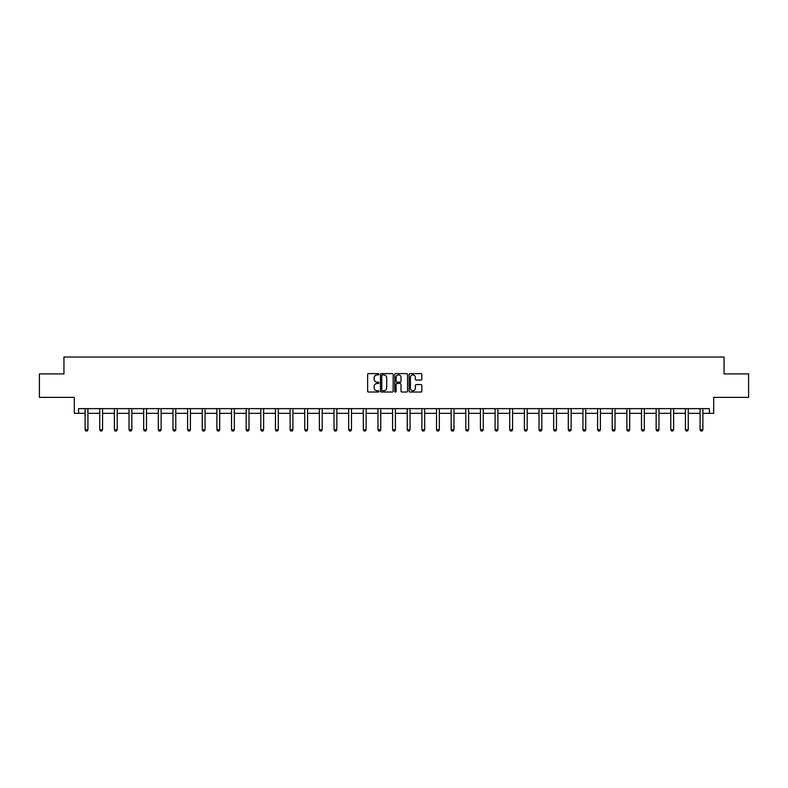 <?xml version="1.0" encoding="UTF-8"?>
<svg xmlns="http://www.w3.org/2000/svg" width="788" height="788" viewBox="0 0 788 788"><rect width="100%" height="100%" fill="white"/><g stroke="black" fill="none" stroke-linecap="round" stroke-linejoin="round"><path stroke-width="1.18" d="M378.979 374.251A0.64 0.64 0 0 0 378.339 373.611L368.548 373.611A0.926 0.926 0 0 0 367.632 374.527L367.632 391.114A0.926 0.926 0 0 0 368.548 392.03L378.339 392.03A0.64 0.64 0 0 0 378.979 391.39A0.64 0.64 0 0 0 378.339 390.74L377.068 390.74A2.945 2.945 0 0 1 374.123 387.794L374.123 386.416A2.945 2.945 0 0 1 377.068 383.47L378.339 383.47A0.64 0.64 0 0 0 378.979 382.82A0.64 0.64 0 0 0 378.339 382.18L377.068 382.18A2.945 2.945 0 0 1 374.123 379.225L374.123 377.846A2.945 2.945 0 0 1 377.068 374.901L378.339 374.901A0.64 0.64 0 0 0 378.979 374.251M78.583 413.326L78.583 408.637L709.417 408.637L709.417 413.326L713.682 413.326L713.682 397.369L748.6 397.369L748.6 373.906L724.054 373.906L724.054 357.013L63.946 357.013L63.946 373.906L39.4 373.906L39.4 397.369L74.318 397.369L74.318 413.326L85.114 413.326M420.92 380.102A0.926 0.926 0 0 0 421.846 379.186L421.846 374.527A0.926 0.926 0 0 0 420.92 373.611L410.055 373.611A0.926 0.926 0 0 0 409.13 374.527L409.13 391.114A0.926 0.926 0 0 0 410.055 392.03L420.92 392.03A0.926 0.926 0 0 0 421.846 391.114L421.846 385.49A0.926 0.926 0 0 0 420.92 384.574L416.271 384.574A0.926 0.926 0 0 0 415.355 385.49L415.355 388.277A2.462 2.462 0 0 1 412.882 390.74A2.462 2.462 0 0 1 410.42 388.277L410.42 377.363A2.462 2.462 0 0 1 412.882 374.901A2.462 2.462 0 0 1 415.355 377.363L415.355 379.186A0.926 0.926 0 0 0 416.271 380.102L420.92 380.102M393.192 374.527A0.926 0.926 0 0 0 392.276 373.611L381.402 373.611A0.926 0.926 0 0 0 380.476 374.527L380.476 391.114A0.926 0.926 0 0 0 381.402 392.03L392.276 392.03A0.926 0.926 0 0 0 393.192 391.114L393.192 374.527M395.724 373.611L406.598 373.611A0.926 0.926 0 0 1 407.524 374.527L407.524 391.114A0.926 0.926 0 0 1 406.598 392.03L401.949 392.03A0.926 0.926 0 0 1 401.023 391.114L401.023 384.386A0.926 0.926 0 0 0 400.107 383.47L397.014 383.47A0.926 0.926 0 0 0 396.098 384.386L396.098 391.39A0.64 0.64 0 0 1 395.448 392.03A0.64 0.64 0 0 1 394.808 391.39L394.808 374.527A0.926 0.926 0 0 1 395.724 373.611M87.921 413.326L99.751 413.326M102.568 413.326L114.398 413.326M117.205 413.326L129.035 413.326M131.852 413.326L143.682 413.326M146.489 413.326L158.319 413.326M161.136 413.326L172.966 413.326M175.773 413.326L187.603 413.326M190.42 413.326L202.25 413.326M205.057 413.326L216.887 413.326M219.704 413.326L231.534 413.326M234.341 413.326L246.171 413.326M248.988 413.326L260.818 413.326M263.625 413.326L275.455 413.326M278.272 413.326L290.102 413.326M292.909 413.326L304.739 413.326M307.556 413.326L319.386 413.326M322.194 413.326L334.023 413.326M336.84 413.326L348.67 413.326M351.478 413.326L363.307 413.326M366.125 413.326L377.954 413.326M380.762 413.326L392.591 413.326M395.409 413.326L407.238 413.326M410.046 413.326L421.875 413.326M424.693 413.326L436.522 413.326M439.33 413.326L451.16 413.326M453.977 413.326L465.806 413.326M468.614 413.326L480.444 413.326M483.261 413.326L495.091 413.326M497.898 413.326L509.728 413.326M512.545 413.326L524.375 413.326M527.182 413.326L539.012 413.326M541.829 413.326L553.659 413.326M556.466 413.326L568.296 413.326M571.113 413.326L582.943 413.326M585.75 413.326L597.58 413.326M600.397 413.326L612.227 413.326M615.034 413.326L626.864 413.326M629.681 413.326L641.511 413.326M644.318 413.326L656.148 413.326M658.965 413.326L670.795 413.326M673.602 413.326L685.432 413.326M688.249 413.326L700.079 413.326M702.886 413.326L709.417 413.326M382.416 374.901A0.64 0.64 0 0 0 381.766 375.541L381.766 390.099A0.64 0.64 0 0 0 382.416 390.74L383.746 390.74A2.945 2.945 0 0 0 386.701 387.794L386.701 377.846A2.945 2.945 0 0 0 383.746 374.901L382.416 374.901M401.023 377.413A2.462 2.462 0 0 0 398.561 374.94A2.462 2.462 0 0 0 396.098 377.413L396.098 381.254A0.926 0.926 0 0 0 397.014 382.18L400.107 382.18A0.926 0.926 0 0 0 401.023 381.254L401.023 377.413M88.029 408.637L87.97 408.834A0.936 0.936 0 0 0 87.921 409.12L87.921 429.765L87.222 430.987L85.813 430.987L85.114 429.765L85.114 409.12A0.936 0.936 0 0 0 85.065 408.834L84.996 408.637M85.114 429.765L87.921 429.765M102.676 408.637L102.607 408.834A0.936 0.936 0 0 0 102.568 409.12L102.568 429.765L101.859 430.987L100.46 430.987L99.751 429.765L99.751 409.12A0.936 0.936 0 0 0 99.712 408.834L99.643 408.637M99.751 429.765L102.568 429.765M117.313 408.637L117.254 408.834A0.936 0.936 0 0 0 117.205 409.12L117.205 429.765L116.506 430.987L115.097 430.987L114.398 429.765L114.398 409.12A0.936 0.936 0 0 0 114.349 408.834L114.28 408.637M114.398 429.765L117.205 429.765M131.96 408.637L131.892 408.834A0.936 0.936 0 0 0 131.852 409.12L131.852 429.765L131.143 430.987L129.744 430.987L129.035 429.765L129.035 409.12A0.936 0.936 0 0 0 128.996 408.834L128.927 408.637M129.035 429.765L131.852 429.765M146.598 408.637L146.538 408.834A0.936 0.936 0 0 0 146.489 409.12L146.489 429.765L145.79 430.987L144.381 430.987L143.682 429.765L143.682 409.12A0.936 0.936 0 0 0 143.633 408.834L143.564 408.637M143.682 429.765L146.489 429.765M161.244 408.637L161.176 408.834A0.936 0.936 0 0 0 161.136 409.12L161.136 429.765L160.427 430.987L159.028 430.987L158.319 429.765L158.319 409.12A0.936 0.936 0 0 0 158.28 408.834L158.211 408.637M158.319 429.765L161.136 429.765M175.882 408.637L175.822 408.834A0.936 0.936 0 0 0 175.773 409.12L175.773 429.765L175.074 430.987L173.665 430.987L172.966 429.765L172.966 409.12A0.936 0.936 0 0 0 172.917 408.834L172.858 408.637M172.966 429.765L175.773 429.765M190.529 408.637L190.46 408.834A0.936 0.936 0 0 0 190.42 409.12L190.42 429.765L189.711 430.987L188.312 430.987L187.603 429.765L187.603 409.12A0.936 0.936 0 0 0 187.564 408.834L187.495 408.637M187.603 429.765L190.42 429.765M205.166 408.637L205.107 408.834A0.936 0.936 0 0 0 205.057 409.12L205.057 429.765L204.358 430.987L202.949 430.987L202.25 429.765L202.25 409.12A0.936 0.936 0 0 0 202.201 408.834L202.142 408.637M202.25 429.765L205.057 429.765M219.813 408.637L219.744 408.834A0.936 0.936 0 0 0 219.704 409.12L219.704 429.765L218.995 430.987L217.596 430.987L216.887 429.765L216.887 409.12A0.936 0.936 0 0 0 216.848 408.834L216.779 408.637M216.887 429.765L219.704 429.765M234.45 408.637L234.391 408.834A0.936 0.936 0 0 0 234.341 409.12L234.341 429.765L233.642 430.987L232.233 430.987L231.534 429.765L231.534 409.12A0.936 0.936 0 0 0 231.485 408.834L231.426 408.637M231.534 429.765L234.341 429.765M249.097 408.637L249.028 408.834A0.936 0.936 0 0 0 248.988 409.12L248.988 429.765L248.279 430.987L246.88 430.987L246.171 429.765L246.171 409.12A0.936 0.936 0 0 0 246.132 408.834L246.063 408.637M246.171 429.765L248.988 429.765M263.734 408.637L263.675 408.834A0.936 0.936 0 0 0 263.625 409.12L263.625 429.765L262.926 430.987L261.517 430.987L260.818 429.765L260.818 409.12A0.936 0.936 0 0 0 260.769 408.834L260.71 408.637M260.818 429.765L263.625 429.765M278.381 408.637L278.312 408.834A0.936 0.936 0 0 0 278.272 409.12L278.272 429.765L277.563 430.987L276.164 430.987L275.455 429.765L275.455 409.12A0.936 0.936 0 0 0 275.416 408.834L275.347 408.637M275.455 429.765L278.272 429.765M293.018 408.637L292.959 408.834A0.936 0.936 0 0 0 292.909 409.12L292.909 429.765L292.21 430.987L290.802 430.987L290.102 429.765L290.102 409.12A0.936 0.936 0 0 0 290.053 408.834L289.994 408.637M290.102 429.765L292.909 429.765M307.665 408.637L307.596 408.834A0.936 0.936 0 0 0 307.556 409.12L307.556 429.765L306.847 430.987L305.449 430.987L304.739 429.765L304.739 409.12A0.936 0.936 0 0 0 304.7 408.834L304.631 408.637M304.739 429.765L307.556 429.765M322.302 408.637L322.243 408.834A0.936 0.936 0 0 0 322.194 409.12L322.194 429.765L321.494 430.987L320.086 430.987L319.386 429.765L319.386 409.12A0.936 0.936 0 0 0 319.337 408.834L319.278 408.637M319.386 429.765L322.194 429.765M336.949 408.637L336.88 408.834A0.936 0.936 0 0 0 336.84 409.12L336.84 429.765L336.131 430.987L334.733 430.987L334.023 429.765L334.023 409.12A0.936 0.936 0 0 0 333.984 408.834L333.915 408.637M334.023 429.765L336.84 429.765M351.586 408.637L351.527 408.834A0.936 0.936 0 0 0 351.478 409.12L351.478 429.765L350.778 430.987L349.37 430.987L348.67 429.765L348.67 409.12A0.936 0.936 0 0 0 348.621 408.834L348.562 408.637M348.67 429.765L351.478 429.765M366.233 408.637L366.164 408.834A0.936 0.936 0 0 0 366.125 409.12L366.125 429.765L365.415 430.987L364.017 430.987L363.307 429.765L363.307 409.12A0.936 0.936 0 0 0 363.268 408.834L363.199 408.637M363.307 429.765L366.125 429.765M380.87 408.637L380.811 408.834A0.936 0.936 0 0 0 380.762 409.12L380.762 429.765L380.062 430.987L378.654 430.987L377.954 429.765L377.954 409.12A0.936 0.936 0 0 0 377.905 408.834L377.846 408.637M377.954 429.765L380.762 429.765M395.517 408.637L395.448 408.834A0.936 0.936 0 0 0 395.409 409.12L395.409 429.765L394.699 430.987L393.301 430.987L392.591 429.765L392.591 409.12A0.936 0.936 0 0 0 392.552 408.834L392.483 408.637M392.591 429.765L395.409 429.765M410.154 408.637L410.095 408.834A0.936 0.936 0 0 0 410.046 409.12L410.046 429.765L409.346 430.987L407.938 430.987L407.238 429.765L407.238 409.12A0.936 0.936 0 0 0 407.189 408.834L407.13 408.637M407.238 429.765L410.046 429.765M424.801 408.637L424.732 408.834A0.936 0.936 0 0 0 424.693 409.12L424.693 429.765L423.983 430.987L422.585 430.987L421.875 429.765L421.875 409.12A0.936 0.936 0 0 0 421.836 408.834L421.767 408.637M421.875 429.765L424.693 429.765M439.438 408.637L439.379 408.834A0.936 0.936 0 0 0 439.33 409.12L439.33 429.765L438.63 430.987L437.222 430.987L436.522 429.765L436.522 409.12A0.936 0.936 0 0 0 436.473 408.834L436.414 408.637M436.522 429.765L439.33 429.765M454.085 408.637L454.016 408.834A0.936 0.936 0 0 0 453.977 409.12L453.977 429.765L453.267 430.987L451.869 430.987L451.16 429.765L451.16 409.12A0.936 0.936 0 0 0 451.12 408.834L451.051 408.637M451.16 429.765L453.977 429.765M468.722 408.637L468.663 408.834A0.936 0.936 0 0 0 468.614 409.12L468.614 429.765L467.914 430.987L466.506 430.987L465.806 429.765L465.806 409.12A0.936 0.936 0 0 0 465.757 408.834L465.698 408.637M465.806 429.765L468.614 429.765M483.369 408.637L483.3 408.834A0.936 0.936 0 0 0 483.261 409.12L483.261 429.765L482.551 430.987L481.153 430.987L480.444 429.765L480.444 409.12A0.936 0.936 0 0 0 480.404 408.834L480.335 408.637M480.444 429.765L483.261 429.765M498.006 408.637L497.947 408.834A0.936 0.936 0 0 0 497.898 409.12L497.898 429.765L497.198 430.987L495.79 430.987L495.091 429.765L495.091 409.12A0.936 0.936 0 0 0 495.041 408.834L494.982 408.637M495.091 429.765L497.898 429.765M512.653 408.637L512.584 408.834A0.936 0.936 0 0 0 512.545 409.12L512.545 429.765L511.836 430.987L510.437 430.987L509.728 429.765L509.728 409.12A0.936 0.936 0 0 0 509.688 408.834L509.619 408.637M509.728 429.765L512.545 429.765M527.29 408.637L527.231 408.834A0.936 0.936 0 0 0 527.182 409.12L527.182 429.765L526.482 430.987L525.074 430.987L524.375 429.765L524.375 409.12A0.936 0.936 0 0 0 524.325 408.834L524.266 408.637M524.375 429.765L527.182 429.765M541.937 408.637L541.868 408.834A0.936 0.936 0 0 0 541.829 409.12L541.829 429.765L541.12 430.987L539.721 430.987L539.012 429.765L539.012 409.12A0.936 0.936 0 0 0 538.972 408.834L538.903 408.637M539.012 429.765L541.829 429.765M556.574 408.637L556.515 408.834A0.936 0.936 0 0 0 556.466 409.12L556.466 429.765L555.767 430.987L554.358 430.987L553.659 429.765L553.659 409.12A0.936 0.936 0 0 0 553.609 408.834L553.55 408.637M553.659 429.765L556.466 429.765M571.221 408.637L571.152 408.834A0.936 0.936 0 0 0 571.113 409.12L571.113 429.765L570.404 430.987L569.005 430.987L568.296 429.765L568.296 409.12A0.936 0.936 0 0 0 568.256 408.834L568.187 408.637M568.296 429.765L571.113 429.765M585.858 408.637L585.799 408.834A0.936 0.936 0 0 0 585.75 409.12L585.75 429.765L585.051 430.987L583.642 430.987L582.943 429.765L582.943 409.12A0.936 0.936 0 0 0 582.893 408.834L582.834 408.637M582.943 429.765L585.75 429.765M600.505 408.637L600.436 408.834A0.936 0.936 0 0 0 600.397 409.12L600.397 429.765L599.688 430.987L598.289 430.987L597.58 429.765L597.58 409.12A0.936 0.936 0 0 0 597.54 408.834L597.471 408.637M597.58 429.765L600.397 429.765M615.142 408.637L615.083 408.834A0.936 0.936 0 0 0 615.034 409.12L615.034 429.765L614.335 430.987L612.926 430.987L612.227 429.765L612.227 409.12A0.936 0.936 0 0 0 612.178 408.834L612.118 408.637M612.227 429.765L615.034 429.765M629.789 408.637L629.72 408.834A0.936 0.936 0 0 0 629.681 409.12L629.681 429.765L628.972 430.987L627.573 430.987L626.864 429.765L626.864 409.12A0.936 0.936 0 0 0 626.824 408.834L626.755 408.637M626.864 429.765L629.681 429.765M644.436 408.637L644.367 408.834A0.936 0.936 0 0 0 644.318 409.12L644.318 429.765L643.619 430.987L642.21 430.987L641.511 429.765L641.511 409.12A0.936 0.936 0 0 0 641.462 408.834L641.402 408.637M641.511 429.765L644.318 429.765M659.073 408.637L659.004 408.834A0.936 0.936 0 0 0 658.965 409.12L658.965 429.765L658.256 430.987L656.857 430.987L656.148 429.765L656.148 409.12A0.936 0.936 0 0 0 656.109 408.834L656.04 408.637M656.148 429.765L658.965 429.765M673.72 408.637L673.651 408.834A0.936 0.936 0 0 0 673.602 409.12L673.602 429.765L672.903 430.987L671.494 430.987L670.795 429.765L670.795 409.12A0.936 0.936 0 0 0 670.746 408.834L670.687 408.637M670.795 429.765L673.602 429.765M688.357 408.637L688.288 408.834A0.936 0.936 0 0 0 688.249 409.12L688.249 429.765L687.54 430.987L686.141 430.987L685.432 429.765L685.432 409.12A0.936 0.936 0 0 0 685.393 408.834L685.324 408.637M685.432 429.765L688.249 429.765M703.004 408.637L702.935 408.834A0.936 0.936 0 0 0 702.886 409.12L702.886 429.765L702.187 430.987L700.778 430.987L700.079 429.765L700.079 409.12A0.936 0.936 0 0 0 700.03 408.834L699.971 408.637M700.079 429.765L702.886 429.765"/></g></svg>
